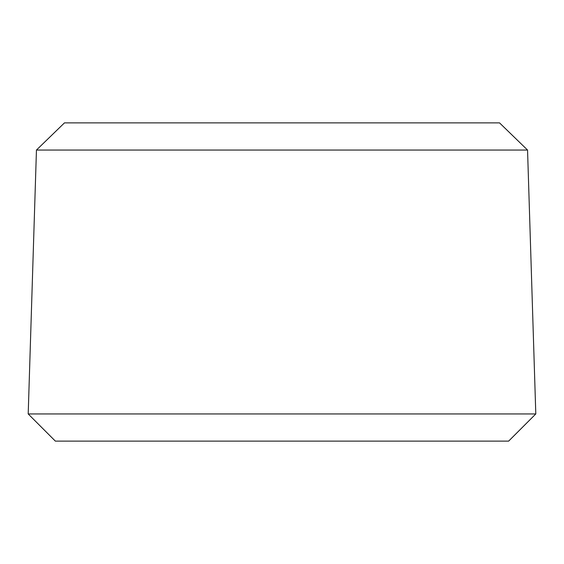 <?xml version="1.0" encoding="UTF-8"?>
<svg xmlns="http://www.w3.org/2000/svg" width="564" height="564" viewBox="0 0 564 564"><rect width="100%" height="100%" fill="white"/><g stroke="black" fill="none" stroke-linecap="round" stroke-linejoin="round"><path stroke-width="0.85" d="M282 413.948L28.2 413.948L55.371 441.126L508.629 441.126L535.8 413.948L282 413.948M36.449 150.052L64.472 122.874L499.528 122.874L527.551 150.052L36.449 150.052L28.2 413.948M527.551 150.052L535.8 413.948"/></g></svg>
